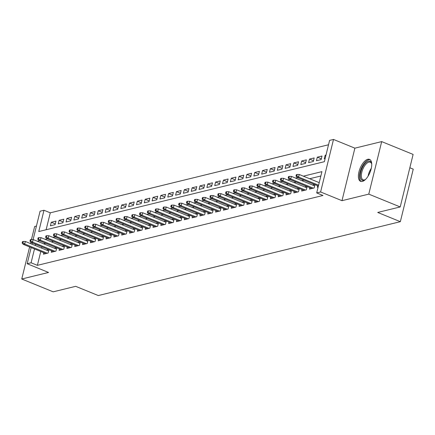 <?xml version="1.0" encoding="UTF-8"?>
<svg xmlns="http://www.w3.org/2000/svg" width="435" height="435" viewBox="0 0 435 435"><rect width="100%" height="100%" fill="white"/><g stroke="black" fill="none" stroke-linecap="round" stroke-linejoin="round"><path stroke-width="0.65" d="M367.782 159.281A11.865 5.35 -67.8 0 0 359.462 170.085A11.865 5.35 -67.8 0 0 360.577 181.341A11.865 5.35 -67.8 0 0 362.339 181.428A11.865 5.35 -67.8 0 0 370.658 170.623A11.865 5.35 -67.8 0 0 369.543 159.368A11.865 5.35 -67.8 0 0 367.782 159.281M33.114 239.554L40.08 211.214L43.989 210.257L38.758 231.55L324.369 161.695L329.599 140.402L333.509 139.445L320.611 191.965L316.696 192.922L321.927 171.629L303.358 176.17M354.884 148.161L341.981 200.682L368.782 194.13L400.216 206.946L413.114 154.425L381.685 141.603L354.884 148.161L333.509 139.445M409.841 167.763L413.25 169.155L400.347 221.681L98.31 295.555L75.679 286.328L53.184 291.831L21.75 279.009L48.551 272.457L27.177 263.735L31.146 247.564M36.431 226.053L34.653 226.488L31.445 239.538M328.523 144.763L50.275 212.824L43.989 210.257M368.782 194.13L381.685 141.603M30.814 242.099L30.461 243.556M29.623 246.944L21.75 279.009M317.653 185.734L317.294 187.202L318.154 186.996M309.829 187.648L309.47 189.116L314.162 187.969L314.983 184.641M302.004 189.562L301.645 191.03L306.338 189.883L307.159 186.555M294.18 191.476L293.821 192.944L298.513 191.797L299.334 188.469M286.355 193.39L285.996 194.858L290.689 193.711L291.51 190.383M278.53 195.304L278.172 196.772L282.864 195.625L283.68 192.297M270.706 197.218L270.347 198.686L275.04 197.539L275.855 194.211M262.881 199.132L262.522 200.6L267.215 199.453L268.031 196.125M255.057 201.046L254.698 202.514L259.39 201.367L260.206 198.039M247.232 202.96L246.873 204.428L251.566 203.281L252.382 199.953M239.408 204.874L239.043 206.342L243.741 205.195L244.557 201.867M231.583 206.788L231.219 208.256L235.917 207.109L236.732 203.781M223.759 208.702L223.394 210.17L228.092 209.023L228.908 205.695M215.934 210.616L215.57 212.084L220.268 210.937L221.083 207.609M208.109 212.53L207.745 213.998L212.443 212.851L213.259 209.523M200.285 214.444L199.921 215.912L204.619 214.765L205.434 211.437M192.46 216.358L192.096 217.826L196.794 216.679L197.61 213.351M184.636 218.272L184.271 219.74L188.969 218.593L189.785 215.265M176.806 220.186L176.447 221.654L181.139 220.507L181.96 217.179M168.981 222.1L168.622 223.568L173.315 222.421L174.136 219.093M161.157 224.014L160.798 225.482L165.49 224.335L166.311 221.007M153.332 225.928L152.973 227.396L157.666 226.249L158.487 222.921M145.507 227.837L145.149 229.31L149.841 228.163L150.662 224.835M137.683 229.751L137.324 231.224L142.017 230.077L142.832 226.749M129.858 231.665L129.499 233.138L134.192 231.991L135.008 228.663M122.034 233.579L121.675 235.052L126.367 233.905L127.183 230.577M114.209 235.493L113.85 236.966L118.543 235.819L119.359 232.491M106.385 237.407L106.026 238.88L110.718 237.733L111.534 234.405M98.56 239.321L98.196 240.794L102.894 239.647L103.709 236.319M90.736 241.235L90.371 242.708L95.069 241.561L95.885 238.233M82.911 243.149L82.547 244.622L87.245 243.475L88.06 240.147M75.086 245.063L74.722 246.536L79.42 245.389L80.236 242.061M67.262 246.977L66.898 248.45L71.596 247.303L72.411 243.975M59.437 248.891L59.073 250.364L63.771 249.217L64.587 245.889M51.613 250.805L51.248 252.278L55.946 251.131L56.762 247.803M55.278 223.889L51.27 222.252L55.963 221.105L55.093 224.65L50.4 225.803L51.27 222.252M63.108 221.975L59.095 220.338L63.787 219.191L62.917 222.742L58.225 223.889L59.095 220.338M70.932 220.061L66.919 218.424L71.612 217.277L70.742 220.828L66.049 221.975L66.919 218.424M78.757 218.147L74.744 216.51L79.436 215.363L78.566 218.914L73.874 220.061L74.744 216.51M86.581 216.233L82.568 214.596L87.261 213.449L86.391 217L81.698 218.147L82.568 214.596M94.406 214.319L90.393 212.682L95.091 211.535L94.216 215.086L89.523 216.233L90.393 212.682M102.23 212.405L98.218 210.768L102.916 209.621L102.04 213.172L97.348 214.319L98.218 210.768M110.055 210.491L106.042 208.854L110.74 207.707L109.865 211.258L105.172 212.405L106.042 208.854M117.88 208.577L113.867 206.94L118.565 205.793L117.689 209.344L112.997 210.491L113.867 206.94M125.704 206.663L121.691 205.026L126.389 203.879L125.514 207.43L120.821 208.577L121.691 205.026M133.529 204.749L129.516 203.112L134.214 201.965L133.344 205.516L128.646 206.663L129.516 203.112M141.353 202.835L137.34 201.198L142.038 200.051L141.168 203.602L136.47 204.749L137.34 201.198M149.178 200.921L145.17 199.284L149.863 198.137L148.993 201.688L144.295 202.835L145.17 199.284M157.002 199.007L152.995 197.37L157.688 196.223L156.817 199.774L152.119 200.921L152.995 197.37M164.827 197.093L160.819 195.456L165.512 194.309L164.642 197.86L159.944 199.007L160.819 195.456M172.651 195.179L168.644 193.542L173.337 192.395L172.467 195.946L167.769 197.093L168.644 193.542M180.476 193.265L176.469 191.628L181.161 190.481L180.291 194.032L175.593 195.179L176.469 191.628M188.301 191.351L184.293 189.714L188.986 188.567L188.116 192.118L183.418 193.265L184.293 189.714M196.131 189.437L192.118 187.8L196.81 186.653L195.94 190.204L191.248 191.351L192.118 187.8M203.955 187.523L199.942 185.886L204.635 184.739L203.765 188.29L199.072 189.437L199.942 185.886M211.78 185.609L207.767 183.972L212.459 182.825L211.589 186.376L206.897 187.523L207.767 183.972M219.604 183.695L215.591 182.058L220.284 180.911L219.414 184.462L214.721 185.609L215.591 182.058M227.429 181.781L223.416 180.144L228.109 178.997L227.239 182.548L222.546 183.695L223.416 180.144M235.253 179.867L231.241 178.23L235.939 177.083L235.063 180.634L230.371 181.781L231.241 178.23M243.078 177.953L239.065 176.316L243.763 175.169L242.888 178.72L238.195 179.867L239.065 176.316M250.903 176.039L246.89 174.402L251.588 173.255L250.712 176.806L246.02 177.953L246.89 174.402M258.727 174.125L254.714 172.488L259.412 171.341L258.537 174.892L253.844 176.039L254.714 172.488M266.552 172.211L262.539 170.574L267.237 169.427L266.361 172.978L261.669 174.125L262.539 170.574M274.376 170.297L270.363 168.66L275.061 167.513L274.191 171.064L269.493 172.211L270.363 168.66M282.201 168.383L278.188 166.746L282.886 165.599L282.016 169.15L277.318 170.297L278.188 166.746M290.025 166.469L286.018 164.832L290.71 163.685L289.84 167.236L285.142 168.383L286.018 164.832M297.85 164.555L293.842 162.918L298.535 161.771L297.665 165.322L292.967 166.469L293.842 162.918M305.674 162.641L301.667 161.004L306.36 159.857L305.49 163.408L300.792 164.555L301.667 161.004M313.499 160.727L309.492 159.09L314.184 157.943L313.314 161.494L308.616 162.641L309.492 159.09M321.324 158.813L317.316 157.176L322.009 156.029L321.139 159.58L316.441 160.727L317.316 157.176M50.275 212.824L46.115 229.751M326 155.056L325.141 155.268L324.265 158.813L325.124 158.606M40.776 251.495L37.377 265.345L322.982 195.484L316.696 192.922M320.856 175.996L309.644 178.736M303.929 180.133L301.819 180.65M296.104 182.047L293.995 182.564M288.274 183.961L286.17 184.478M280.45 185.875L278.346 186.392M272.625 187.79L270.521 188.306M264.801 189.703L262.696 190.22M256.976 191.617L254.872 192.134M249.152 193.531L247.047 194.048M241.327 195.445L239.223 195.962M233.503 197.359L231.393 197.876M225.678 199.273L223.568 199.79M217.853 201.187L215.744 201.704M210.029 203.101L207.919 203.618M202.204 205.016L200.095 205.532M194.38 206.929L192.27 207.446M186.555 208.843L184.445 209.36M178.731 210.757L176.621 211.274M170.906 212.671L168.796 213.188M163.082 214.585L160.972 215.102M155.257 216.499L153.147 217.016M147.427 218.413L145.323 218.93M139.602 220.327L137.498 220.844M131.778 222.242L129.673 222.758M123.953 224.155L121.849 224.672M116.129 226.069L114.024 226.586M108.304 227.983L106.2 228.5M100.48 229.897L98.375 230.409M92.655 231.811L90.545 232.323M84.83 233.725L82.721 234.237M77.006 235.639L74.896 236.151M69.181 237.553L67.072 238.065M61.357 239.467L59.247 239.979M53.532 241.381L51.422 241.893M45.708 243.295L43.598 243.807M41.918 246.852L41.608 248.102M43.788 252.719L43.424 254.192L48.122 253.045L48.937 249.717M48.617 249.587L46.512 250.103M56.441 247.673L54.337 248.189M64.266 245.759L62.161 246.275M72.09 243.845L69.986 244.361M79.915 241.931L77.811 242.447M87.74 240.017L85.635 240.533M95.569 238.103L93.46 238.619M103.394 236.189L101.284 236.705M111.219 234.275L109.109 234.791M119.043 232.361L116.933 232.877M126.868 230.447L124.758 230.963M134.692 228.533L132.583 229.049M142.517 226.619L140.407 227.135M150.341 224.705L148.232 225.221M158.166 222.791L156.056 223.307M165.991 220.877L163.881 221.393M173.815 218.963L171.705 219.479M181.64 217.049L179.53 217.565M189.464 215.135L187.36 215.651M197.289 213.221L195.184 213.737M205.113 211.307L203.009 211.823M212.938 209.393L210.834 209.909M220.762 207.479L218.658 207.995M228.587 205.565L226.483 206.081M236.417 203.651L234.307 204.167M244.242 201.737L242.132 202.253M252.066 199.823L249.956 200.339M259.891 197.909L257.781 198.425M267.715 195.995L265.606 196.511M275.54 194.081L273.43 194.597M283.364 192.167L281.255 192.683M291.189 190.253L289.079 190.769M299.014 188.339L296.904 188.855M306.838 186.425L304.728 186.941M314.663 184.511L312.553 185.027M341.981 200.682L320.611 191.965M37.377 265.345L31.086 262.778L27.177 263.735M400.216 206.946L377.716 212.449L400.347 221.681M31.983 244.176L32.288 242.926M35.632 244.291L35.322 245.541M34.49 248.929L31.086 262.778M297.638 177.572L295.534 178.084M289.813 179.486L287.709 179.998M281.989 181.395L279.884 181.912M274.164 183.309L272.06 183.826M266.34 185.223L264.235 185.74M258.515 187.137L256.411 187.654M250.69 189.051L248.586 189.568M242.866 190.965L240.756 191.482M235.041 192.879L232.932 193.396M227.217 194.793L225.107 195.31M219.392 196.707L217.282 197.224M211.568 198.621L209.458 199.138M203.743 200.535L201.633 201.052M195.919 202.449L193.809 202.966M188.094 204.363L185.984 204.88M180.269 206.277L178.16 206.794M172.445 208.191L170.335 208.708M164.62 210.105L162.511 210.622M156.79 212.019L154.686 212.536M148.966 213.933L146.861 214.45M141.141 215.847L139.037 216.364M133.317 217.761L131.212 218.278M125.492 219.675L123.388 220.192M117.667 221.589L115.563 222.106M109.843 223.503L107.733 224.02M102.018 225.417L99.909 225.934M94.194 227.331L92.084 227.848M86.369 229.245L84.26 229.762M78.545 231.159L76.435 231.676M70.72 233.073L68.61 233.59M62.896 234.987L60.786 235.504M55.071 236.901L52.961 237.418M47.246 238.815L45.137 239.332M39.422 240.729L37.312 241.246M325.875 155.561L325.141 155.268M48.628 250.968L25.35 241.468L24.719 244.024L47.312 253.241M22.914 242.866L23.262 241.447L22.479 241.642L22.131 243.062L22.914 242.866L24.719 244.024L23.311 244.372L45.903 253.583M25.35 241.468L23.262 241.447M22.131 243.062L23.311 244.372M365.52 179.432A10.271 4.633 112.2 0 1 364.889 179.856A10.271 4.633 112.2 0 1 360.316 176.675A10.271 4.633 112.2 0 1 364.889 163.745A10.271 4.633 112.2 0 1 371.582 163.446A10.271 4.633 112.2 0 1 371.74 164.185M371.68 163.864A9.51 4.29 -67.8 0 0 370.288 162.217A9.51 4.29 -67.8 0 0 364.269 166.36A9.51 4.29 -67.8 0 0 361.371 176.49A9.51 4.29 -67.8 0 0 363.105 179.824A9.51 4.29 -67.8 0 0 365.253 179.622M370.163 159.732A11.788 5.318 -67.8 0 0 362.855 165.322A11.788 5.318 -67.8 0 0 359.462 177.551A11.788 5.318 -67.8 0 0 361.278 181.515M56.452 249.054L33.174 239.554L32.549 242.11L55.136 251.327M30.738 240.952L31.086 239.533L30.303 239.728L29.955 241.148L30.738 240.952L32.549 242.11L31.135 242.458L53.728 251.669M33.174 239.554L31.086 239.533M29.955 241.148L31.135 242.458M64.277 247.14L40.999 237.641L40.373 240.196L62.961 249.413M38.563 239.038L38.911 237.619L38.128 237.814L37.78 239.234L38.563 239.038L40.373 240.196L38.965 240.544L61.552 249.755M40.999 237.641L38.911 237.619M37.78 239.234L38.965 240.544M72.107 245.226L48.823 235.732L48.198 238.282L70.791 247.499M46.387 237.124L46.735 235.705L45.952 235.9L45.604 237.32L46.387 237.124L48.198 238.282L46.79 238.63L69.382 247.841M48.823 235.732L46.735 235.705M45.604 237.32L46.79 238.63M79.931 243.312L56.648 233.818L56.023 236.368L78.615 245.585M54.212 235.21L54.56 233.791L53.777 233.986L53.429 235.406L54.212 235.21L56.023 236.368L54.614 236.716L77.207 245.927M56.648 233.818L54.56 233.791M53.429 235.406L54.614 236.716M87.756 241.398L64.472 231.904L63.847 234.454L86.44 243.671M62.036 233.301L62.384 231.877L61.601 232.072L61.253 233.492L62.036 233.301L63.847 234.454L62.439 234.802L85.032 244.013M64.472 231.904L62.384 231.877M61.253 233.492L62.439 234.802M95.58 239.484L72.297 229.99L71.672 232.54L94.264 241.757M69.861 231.387L70.209 229.963L69.431 230.158L69.078 231.578L69.861 231.387L71.672 232.54L70.263 232.888L92.856 242.099M72.297 229.99L70.209 229.963M69.078 231.578L70.263 232.888M103.405 237.57L80.122 228.076L79.496 230.626L102.089 239.843M77.686 229.473L78.034 228.049L77.256 228.244L76.903 229.664L77.686 229.473L79.496 230.626L78.088 230.974L100.681 240.185M80.122 228.076L78.034 228.049M76.903 229.664L78.088 230.974M111.229 235.656L87.946 226.162L87.321 228.712L109.914 237.929M85.51 227.559L85.864 226.135L85.081 226.33L84.727 227.75L85.51 227.559L87.321 228.712L85.912 229.06L108.505 238.271M87.946 226.162L85.864 226.135M84.727 227.75L85.912 229.06M119.054 233.742L95.771 224.248L95.145 226.804L117.738 236.015M93.335 225.645L93.688 224.226L92.905 224.416L92.557 225.836L93.335 225.645L95.145 226.804L93.737 227.146L116.33 236.357M95.771 224.248L93.688 224.226M92.557 225.836L93.737 227.146M126.879 231.828L103.595 222.334L102.97 224.89L125.563 234.101M101.165 223.731L101.513 222.312L100.73 222.502L100.382 223.922L101.165 223.731L102.97 224.89L101.562 225.232L124.154 234.443M103.595 222.334L101.513 222.312M100.382 223.922L101.562 225.232M134.703 229.914L111.42 220.42L110.794 222.976L133.387 232.187M108.989 221.817L109.337 220.398L108.554 220.588L108.206 222.008L108.989 221.817L110.794 222.976L109.386 223.318L131.979 232.529M111.42 220.42L109.337 220.398M108.206 222.008L109.386 223.318M142.528 228L119.25 218.506L118.619 221.062L141.212 230.273M116.814 219.903L117.162 218.484L116.379 218.674L116.031 220.094L116.814 219.903L118.619 221.062L117.211 221.404L139.804 230.615M119.25 218.506L117.162 218.484M116.031 220.094L117.211 221.404M150.352 226.086L127.074 216.592L126.444 219.148L149.036 228.359M124.638 217.989L124.986 216.57L124.203 216.76L123.855 218.18L124.638 217.989L126.444 219.148L125.035 219.49L147.628 228.701M127.074 216.592L124.986 216.57M123.855 218.18L125.035 219.49M158.177 224.172L134.899 214.678L134.268 217.234L156.861 226.445M132.463 216.075L132.811 214.656L132.028 214.846L131.68 216.266L132.463 216.075L134.268 217.234L132.86 217.576L155.453 226.787M134.899 214.678L132.811 214.656M131.68 216.266L132.86 217.576M166.001 222.258L142.724 212.764L142.093 215.32L164.686 224.531M140.287 214.161L140.635 212.742L139.852 212.933L139.504 214.352L140.287 214.161L142.093 215.32L140.684 215.662L163.277 224.879M142.724 212.764L140.635 212.742M139.504 214.352L140.684 215.662M173.826 220.344L150.548 210.85L149.917 213.406L172.51 222.617M148.112 212.247L148.46 210.828L147.677 211.018L147.329 212.438L148.112 212.247L149.917 213.406L148.509 213.748L171.102 222.965M150.548 210.85L148.46 210.828M147.329 212.438L148.509 213.748M181.651 218.43L158.373 208.936L157.742 211.492L180.335 220.703M155.937 210.333L156.285 208.914L155.502 209.104L155.154 210.524L155.937 210.333L157.742 211.492L156.334 211.834L178.926 221.051M158.373 208.936L156.285 208.914M155.154 210.524L156.334 211.834M189.475 216.516L166.197 207.022L165.566 209.578L188.159 218.789M163.761 208.419L164.109 207L163.326 207.19L162.978 208.61L163.761 208.419L165.566 209.578L164.158 209.92L186.751 219.137M166.197 207.022L164.109 207M162.978 208.61L164.158 209.92M197.3 214.602L174.022 205.108L173.396 207.664L195.984 216.875M171.586 206.505L171.934 205.086L171.151 205.276L170.803 206.696L171.586 206.505L173.396 207.664L171.983 208.006L194.575 217.223M174.022 205.108L171.934 205.086M170.803 206.696L171.983 208.006M205.124 212.688L181.846 203.194L181.221 205.75L203.808 214.961M179.41 204.591L179.758 203.172L178.975 203.362L178.627 204.782L179.41 204.591L181.221 205.75L179.813 206.092L202.4 215.309M181.846 203.194L179.758 203.172M178.627 204.782L179.813 206.092M212.954 210.774L189.671 201.28L189.046 203.836L211.638 213.047M187.235 202.677L187.583 201.258L186.8 201.448L186.452 202.868L187.235 202.677L189.046 203.836L187.637 204.178L210.23 213.395M189.671 201.28L187.583 201.258M186.452 202.868L187.637 204.178M220.779 208.86L197.495 199.366L196.87 201.922L219.463 211.133M195.059 200.763L195.407 199.344L194.624 199.534L194.276 200.954L195.059 200.763L196.87 201.922L195.462 202.264L218.055 211.481M197.495 199.366L195.407 199.344M194.276 200.954L195.462 202.264M228.603 206.946L205.32 197.452L204.695 200.008L227.287 209.219M202.884 198.849L203.232 197.43L202.449 197.62L202.101 199.04L202.884 198.849L204.695 200.008L203.286 200.35L225.879 209.567M205.32 197.452L203.232 197.43M202.101 199.04L203.286 200.35M236.428 205.032L213.145 195.538L212.519 198.094L235.112 207.305M210.709 196.935L211.057 195.516L210.279 195.707L209.926 197.126L210.709 196.935L212.519 198.094L211.111 198.436L233.704 207.653M213.145 195.538L211.057 195.516M209.926 197.126L211.111 198.436M244.252 203.118L220.969 193.624L220.344 196.18L242.937 205.391M218.533 195.021L218.881 193.602L218.104 193.792L217.75 195.212L218.533 195.021L220.344 196.18L218.935 196.522L241.528 205.739M220.969 193.624L218.881 193.602M217.75 195.212L218.935 196.522M252.077 201.204L228.794 191.71L228.168 194.266L250.761 203.477M226.358 193.107L226.711 191.688L225.928 191.878L225.575 193.298L226.358 193.107L228.168 194.266L226.76 194.608L249.353 203.825M228.794 191.71L226.711 191.688M225.575 193.298L226.76 194.608M259.902 199.29L236.618 189.796L235.993 192.352L258.586 201.563M234.182 191.193L234.536 189.774L233.753 189.964L233.405 191.384L234.182 191.193L235.993 192.352L234.585 192.694L257.177 201.911M236.618 189.796L234.536 189.774M233.405 191.384L234.585 192.694M267.726 197.376L244.443 187.882L243.817 190.438L266.41 199.649M242.012 189.279L242.36 187.86L241.577 188.05L241.229 189.47L242.012 189.279L243.817 190.438L242.409 190.78L265.002 199.997M244.443 187.882L242.36 187.86M241.229 189.47L242.409 190.78M275.551 195.462L252.267 185.968L251.642 188.524L274.235 197.735M249.837 187.365L250.185 185.946L249.402 186.136L249.054 187.556L249.837 187.365L251.642 188.524L250.234 188.866L272.827 198.083M252.267 185.968L250.185 185.946M249.054 187.556L250.234 188.866M283.375 193.548L260.097 184.054L259.467 186.61L282.059 195.821M257.661 185.451L258.009 184.032L257.226 184.222L256.878 185.642L257.661 185.451L259.467 186.61L258.058 186.952L280.651 196.169M260.097 184.054L258.009 184.032M256.878 185.642L258.058 186.952M291.2 191.634L267.922 182.14L267.291 184.696L289.884 193.907M265.486 183.537L265.834 182.118L265.051 182.308L264.703 183.728L265.486 183.537L267.291 184.696L265.883 185.038L288.476 194.255M267.922 182.14L265.834 182.118M264.703 183.728L265.883 185.038M299.024 189.72L275.746 180.226L275.116 182.782L297.709 191.993M273.31 181.623L273.658 180.204L272.875 180.394L272.527 181.814L273.31 181.623L275.116 182.782L273.707 183.124L296.3 192.341M275.746 180.226L273.658 180.204M272.527 181.814L273.707 183.124M306.849 187.806L283.571 178.312L282.94 180.868L305.533 190.079M281.135 179.709L281.483 178.29L280.7 178.48L280.352 179.9L281.135 179.709L282.94 180.868L281.532 181.21L304.125 190.427M283.571 178.312L281.483 178.29M280.352 179.9L281.532 181.21M314.674 185.892L291.396 176.398L290.765 178.954L313.358 188.165M288.96 177.795L289.308 176.376L288.525 176.566L288.177 177.986L288.96 177.795L290.765 178.954L289.357 179.296L311.949 188.513M291.396 176.398L289.308 176.376M288.177 177.986L289.357 179.296M319.219 182.64L299.22 174.484L298.589 177.04L318.594 185.196M296.784 175.881L297.132 174.462L296.349 174.652L296.001 176.072L296.784 175.881L298.589 177.04L297.181 177.382L318.387 186.033M299.22 174.484L297.132 174.462M296.001 176.072L297.181 177.382M368.092 176.164A9.51 4.29 112.2 0 1 371.289 168.318"/></g></svg>
